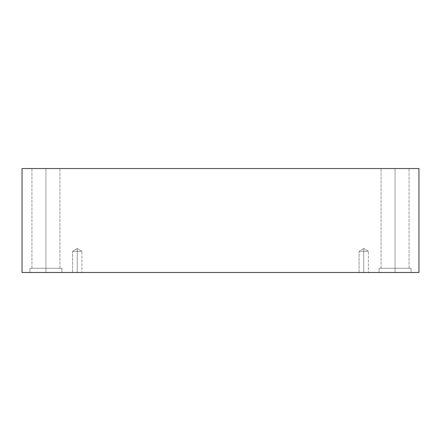 <?xml version="1.0" encoding="UTF-8"?>
<svg xmlns="http://www.w3.org/2000/svg" width="441" height="441" viewBox="0 0 441 441"><rect width="100%" height="100%" fill="white"/><g stroke="black" fill="none" stroke-linecap="round" stroke-linejoin="round"><path stroke-width="0.33" stroke-dasharray="2.21 1.65" d="M77.252 251.287L77.252 248.481L77.252 251.287L81.916 251.287L77.252 251.287L81.916 251.287L77.252 251.287L81.916 251.287L77.252 251.287L81.916 251.287L77.252 251.287L77.252 272.472L81.916 272.472L77.252 272.472L81.916 272.472L77.252 272.472L77.252 248.481L77.252 251.287L81.916 251.287L77.252 251.287L81.916 251.287L77.252 251.287L81.916 251.287L77.252 251.287L81.916 251.287L77.252 251.287L77.252 272.472L81.916 272.472L77.252 272.472L81.916 272.472L77.252 272.472L77.252 251.287L77.252 272.472L72.589 272.472L81.916 272.472L72.589 272.472L81.916 272.472L72.589 272.472L77.252 272.472L72.589 272.472L77.252 272.472L77.252 251.287L72.589 251.287L77.252 251.287L72.589 251.287L77.252 251.287L77.252 248.481L77.252 251.287L72.589 251.287L77.252 251.287L72.589 251.287L77.252 251.287L77.252 272.472L72.589 272.472L77.252 272.472L72.589 272.472L77.252 272.472L77.252 251.287L72.589 251.287L77.252 251.287L72.589 251.287L77.252 251.287L77.252 248.481L77.252 251.287L72.589 251.287L77.252 251.287M363.748 251.287L363.748 248.481L363.748 251.287L368.411 251.287L363.748 251.287L368.411 251.287L363.748 251.287L368.411 251.287L363.748 251.287L368.411 251.287L363.748 251.287L363.748 272.472L368.411 272.472L363.748 272.472L368.411 272.472L363.748 272.472L363.748 248.481L363.748 251.287L368.411 251.287L363.748 251.287L368.411 251.287L363.748 251.287L368.411 251.287L363.748 251.287L368.411 251.287L363.748 251.287L363.748 272.472L368.411 272.472L363.748 272.472L368.411 272.472L363.748 272.472L363.748 251.287L363.748 272.472L359.084 272.472L368.411 272.472L359.084 272.472L368.411 272.472L359.084 272.472L363.748 272.472L359.084 272.472L363.748 272.472L363.748 251.287L359.084 251.287L363.748 251.287L359.084 251.287L363.748 251.287L363.748 248.481L363.748 251.287L359.084 251.287L363.748 251.287L359.084 251.287L363.748 251.287L363.748 272.472L359.084 272.472L363.748 272.472L359.084 272.472L363.748 272.472L363.748 251.287L359.084 251.287L363.748 251.287L359.084 251.287L363.748 251.287L363.748 248.481L363.748 251.287L359.084 251.287L363.748 251.287M395.064 268.271L409.055 268.271L395.064 268.271L409.055 268.271L395.064 268.271L395.064 168.528L409.055 168.528L395.064 168.528L409.055 168.528L395.064 168.528L395.064 268.271L411.056 268.271L395.064 268.271L411.056 268.271L395.064 268.271L395.064 272.472L411.056 272.472L395.064 272.472L411.056 272.472L395.064 272.472L395.064 268.271L409.055 268.271L395.064 268.271L409.055 268.271L395.064 268.271L395.064 168.528L409.055 168.528L395.064 168.528L409.055 168.528L395.064 168.528L395.064 268.271L411.056 268.271L395.064 268.271L411.056 268.271L395.064 268.271L395.064 272.472L411.056 272.472L395.064 272.472L411.056 272.472L395.064 272.472L395.064 268.271L411.056 268.271L379.073 268.271L409.055 268.271L395.064 268.271L395.064 272.472L379.073 272.472L411.056 272.472L379.073 272.472L411.056 272.472L379.073 272.472L395.064 272.472L379.073 272.472L395.064 272.472L395.064 268.271L379.073 268.271L395.064 268.271L379.073 268.271L395.064 268.271L381.074 268.271L395.064 268.271L381.074 268.271L395.064 268.271L395.064 168.528L381.074 168.528L409.055 168.528L381.074 168.528L409.055 168.528L395.064 168.528L395.064 268.271L411.056 268.271L379.073 268.271L409.055 268.271L395.064 268.271L395.064 272.472L379.073 272.472L395.064 272.472L379.073 272.472L395.064 272.472L395.064 268.271L379.073 268.271L395.064 268.271L379.073 268.271L395.064 268.271L381.074 268.271L395.064 268.271L381.074 268.271L395.064 268.271L395.064 168.528L381.074 168.528L395.064 168.528L381.074 168.528L395.064 168.528L395.064 268.271M45.936 268.271L59.926 268.271L45.936 268.271L59.926 268.271L45.936 268.271L45.936 168.528L59.926 168.528L45.936 168.528L59.926 168.528L45.936 168.528L45.936 268.271L61.927 268.271L45.936 268.271L61.927 268.271L45.936 268.271L45.936 272.472L61.927 272.472L45.936 272.472L61.927 272.472L45.936 272.472L45.936 268.271L59.926 268.271L45.936 268.271L59.926 268.271L45.936 268.271L45.936 168.528L59.926 168.528L45.936 168.528L59.926 168.528L45.936 168.528L45.936 268.271L61.927 268.271L45.936 268.271L61.927 268.271L45.936 268.271L45.936 272.472L61.927 272.472L45.936 272.472L61.927 272.472L45.936 272.472L45.936 268.271L61.927 268.271L29.944 268.271L59.926 268.271L45.936 268.271L45.936 272.472L29.944 272.472L61.927 272.472L29.944 272.472L61.927 272.472L29.944 272.472L45.936 272.472L29.944 272.472L45.936 272.472L45.936 268.271L29.944 268.271L45.936 268.271L29.944 268.271L45.936 268.271L31.945 268.271L45.936 268.271L31.945 268.271L45.936 268.271L45.936 168.528L31.945 168.528L59.926 168.528L31.945 168.528L59.926 168.528L45.936 168.528L45.936 268.271L61.927 268.271L29.944 268.271L59.926 268.271L45.936 268.271L45.936 272.472L29.944 272.472L45.936 272.472L29.944 272.472L45.936 272.472L45.936 268.271L29.944 268.271L45.936 268.271L29.944 268.271L45.936 268.271L31.945 268.271L45.936 268.271L31.945 268.271L45.936 268.271L45.936 168.528L31.945 168.528L45.936 168.528L31.945 168.528L45.936 168.528L45.936 268.271M22.05 168.528L22.05 272.472L22.05 168.528L418.95 168.528L418.95 272.472L22.05 272.472L418.95 272.472L418.95 168.528L22.05 168.528M45.936 168.528L31.945 168.528L45.936 168.528M395.064 168.528L381.074 168.528L395.064 168.528M81.916 251.287L77.252 248.481L81.916 251.287L81.916 272.472L81.916 251.287M368.411 251.287L363.748 248.481L368.411 251.287L368.411 272.472L368.411 251.287M409.055 268.271L409.055 168.528L409.055 268.271M411.056 272.472L411.056 268.271L411.056 272.472M59.926 268.271L59.926 168.528L59.926 268.271M61.927 272.472L61.927 268.271L61.927 272.472M379.073 272.472L379.073 268.271L379.073 272.472M381.074 268.271L381.074 168.528L381.074 268.271M29.944 272.472L29.944 268.271L29.944 272.472M31.945 268.271L31.945 168.528L31.945 268.271M72.589 272.472L72.589 251.287L77.252 248.481L72.589 251.287L72.589 272.472M359.084 272.472L359.084 251.287L363.748 248.481L359.084 251.287L359.084 272.472"/><path stroke-width="0.66" d="M418.95 168.528L22.05 168.528L22.05 272.472L418.95 272.472L418.95 168.528L418.95 272.472L22.05 272.472L22.05 168.528L418.95 168.528"/></g></svg>
